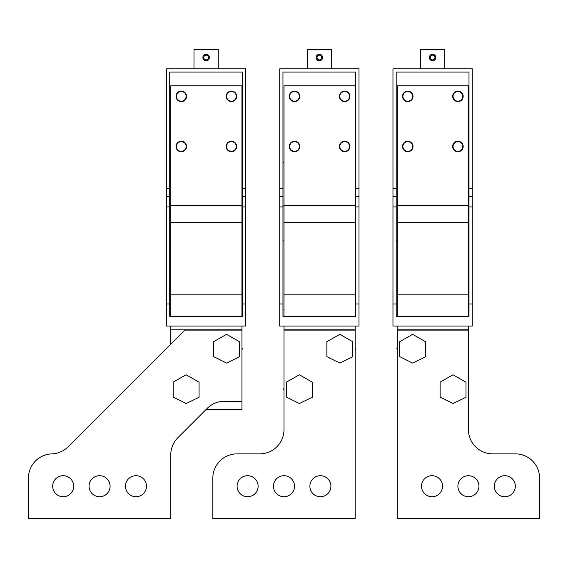 <?xml version="1.0" encoding="UTF-8"?>
<svg xmlns="http://www.w3.org/2000/svg" width="568" height="568" viewBox="0 0 568 568"><rect width="100%" height="100%" fill="white"/><g stroke="black" fill="none" stroke-linecap="round" stroke-linejoin="round"><path stroke-width="0.85" d="M226.809 143.974A5.261 5.261 0 0 1 233.945 141.879A5.261 5.261 0 0 1 236.039 149.015A5.261 5.261 0 0 1 228.904 151.109A5.261 5.261 0 0 1 226.809 143.974M170.762 316.355L170.762 85.832L241.94 85.832L241.94 316.355M176.662 93.826A5.261 5.261 0 0 0 178.757 100.955A5.261 5.261 0 0 0 185.892 98.867A5.261 5.261 0 0 0 183.798 91.732A5.261 5.261 0 0 0 176.662 93.826M236.039 98.867A5.261 5.261 0 0 0 233.945 91.732A5.261 5.261 0 0 0 226.809 93.826A5.261 5.261 0 0 0 228.904 100.955A5.261 5.261 0 0 0 236.039 98.867M185.892 149.015A5.261 5.261 0 0 0 183.798 141.879A5.261 5.261 0 0 0 176.662 143.974A5.261 5.261 0 0 0 178.757 151.109A5.261 5.261 0 0 0 185.892 149.015M241.94 326.06L241.94 330.107L184.82 330.107L68.146 446.782A24.268 24.268 0 0 1 51.823 453.875A24.268 24.268 0 0 0 28.4 478.128L28.4 518.57L170.762 518.57L170.762 454.883A24.268 24.268 180 0 1 177.869 437.722L207.199 408.392A24.268 24.268 180 0 1 224.353 401.285L241.94 401.285L241.94 409.372L206.212 409.372M170.762 326.06L170.762 344.165M340.047 143.974A5.261 5.261 0 0 1 347.183 141.879A5.261 5.261 0 0 1 349.277 149.015A5.261 5.261 0 0 1 342.142 151.109A5.261 5.261 0 0 1 340.047 143.974M284 316.355L284 85.832L355.178 85.832L355.178 316.355M289.9 93.826A5.261 5.261 0 0 0 291.995 100.955A5.261 5.261 0 0 0 299.13 98.867A5.261 5.261 0 0 0 297.036 91.732A5.261 5.261 0 0 0 289.9 93.826M349.277 98.867A5.261 5.261 0 0 0 347.183 91.732A5.261 5.261 0 0 0 340.047 93.826A5.261 5.261 0 0 0 342.142 100.955A5.261 5.261 0 0 0 349.277 98.867M299.13 149.015A5.261 5.261 0 0 0 297.036 141.879A5.261 5.261 0 0 0 289.9 143.974A5.261 5.261 0 0 0 291.995 151.109A5.261 5.261 0 0 0 299.13 149.015M355.178 326.06L355.178 330.107L284 330.107L284 429.593A24.268 24.268 180 0 1 259.732 453.86L237.083 453.86A24.268 24.268 180 0 0 212.822 478.128L212.822 518.57L355.178 518.57L355.178 330.107M284 326.06L284 409.372M453.292 143.974A5.261 5.261 0 0 1 460.428 141.879A5.261 5.261 0 0 1 462.522 149.015A5.261 5.261 0 0 1 455.387 151.109A5.261 5.261 0 0 1 453.292 143.974M397.238 316.355L397.238 85.832L468.422 85.832L468.422 316.355M403.145 93.826A5.261 5.261 0 0 0 405.232 100.955A5.261 5.261 0 0 0 412.368 98.867A5.261 5.261 0 0 0 410.274 91.732A5.261 5.261 0 0 0 403.145 93.826M462.522 98.867A5.261 5.261 0 0 0 460.428 91.732A5.261 5.261 0 0 0 453.292 93.826A5.261 5.261 0 0 0 455.387 100.955A5.261 5.261 0 0 0 462.522 98.867M412.368 149.015A5.261 5.261 0 0 0 410.274 141.879A5.261 5.261 0 0 0 403.145 143.974A5.261 5.261 0 0 0 405.232 151.109A5.261 5.261 0 0 0 412.368 149.015M468.422 326.06L468.422 409.372M397.238 326.06L397.238 330.107L468.422 330.107L468.422 429.593A24.268 24.268 180 0 0 492.683 453.86L515.332 453.86A24.268 24.268 180 0 1 539.6 478.128L539.6 518.57L397.238 518.57L397.238 330.107M176.421 146.494A4.856 4.856 0 0 0 181.277 151.344A4.856 4.856 0 0 0 186.126 146.494A4.856 4.856 0 0 0 181.277 141.638A4.856 4.856 0 0 0 176.421 146.494M226.568 146.494A4.856 4.856 0 0 0 231.424 151.344A4.856 4.856 0 0 0 236.281 146.494A4.856 4.856 0 0 0 231.424 141.638A4.856 4.856 0 0 0 226.568 146.494M289.666 146.494A4.856 4.856 0 0 0 294.515 151.344A4.856 4.856 0 0 0 299.371 146.494A4.856 4.856 0 0 0 294.515 141.638A4.856 4.856 0 0 0 289.666 146.494M339.813 146.494A4.856 4.856 0 0 0 344.662 151.344A4.856 4.856 0 0 0 349.519 146.494A4.856 4.856 0 0 0 344.662 141.638A4.856 4.856 0 0 0 339.813 146.494M402.904 146.494A4.856 4.856 0 0 0 407.753 151.344A4.856 4.856 0 0 0 412.609 146.494A4.856 4.856 0 0 0 407.753 141.638A4.856 4.856 0 0 0 402.904 146.494M453.051 146.494A4.856 4.856 0 0 0 457.907 151.344A4.856 4.856 0 0 0 462.757 146.494A4.856 4.856 0 0 0 457.907 141.638A4.856 4.856 0 0 0 453.051 146.494M176.421 96.347A4.856 4.856 0 0 0 181.277 101.196A4.856 4.856 0 0 0 186.126 96.347A4.856 4.856 0 0 0 181.277 91.491A4.856 4.856 0 0 0 176.421 96.347M226.568 96.347A4.856 4.856 0 0 0 231.424 101.196A4.856 4.856 0 0 0 236.281 96.347A4.856 4.856 0 0 0 231.424 91.491A4.856 4.856 0 0 0 226.568 96.347M289.666 96.347A4.856 4.856 0 0 0 294.515 101.196A4.856 4.856 0 0 0 299.371 96.347A4.856 4.856 0 0 0 294.515 91.491A4.856 4.856 0 0 0 289.666 96.347M339.813 96.347A4.856 4.856 0 0 0 344.662 101.196A4.856 4.856 0 0 0 349.519 96.347A4.856 4.856 0 0 0 344.662 91.491A4.856 4.856 0 0 0 339.813 96.347M402.904 96.347A4.856 4.856 0 0 0 407.753 101.196A4.856 4.856 0 0 0 412.609 96.347A4.856 4.856 0 0 0 407.753 91.491A4.856 4.856 0 0 0 402.904 96.347M453.051 96.347A4.856 4.856 0 0 0 457.907 101.196A4.856 4.856 0 0 0 462.757 96.347A4.856 4.856 0 0 0 457.907 91.491A4.856 4.856 0 0 0 453.051 96.347M242.522 188.555L242.522 72.079L169.718 72.079L169.718 188.555L166.488 188.555L166.488 68.842L245.752 68.842L245.752 188.555L242.522 188.555L242.522 316.355L169.718 316.355L169.718 303.979L166.488 303.979L166.488 326.06L245.752 326.06L245.752 303.979L242.522 303.979M245.752 188.555L245.752 196.642L242.522 196.642M245.752 196.642L245.752 303.979M245.752 206.915L242.522 206.915M169.718 309.887L170.762 309.887M241.94 309.887L242.522 309.887M169.718 162.668L170.762 162.668M241.94 162.668L242.522 162.668M218.254 68.842L218.254 49.43L193.986 49.43L193.986 68.842M208.96 55.969A3.238 3.238 0 0 0 204.565 54.677A3.238 3.238 0 0 0 203.28 59.072A3.238 3.238 0 0 0 207.668 60.357A3.238 3.238 0 0 0 208.96 55.969M166.488 188.555L166.488 303.979M169.718 188.555L169.718 196.642L166.488 196.642M169.718 196.642L169.718 206.915L166.488 206.915M169.718 206.915L169.718 303.979M355.76 188.555L355.76 72.079L282.963 72.079L282.963 188.555L279.726 188.555L279.726 68.842L358.997 68.842L358.997 188.555L355.76 188.555L355.76 316.355L282.963 316.355L282.963 303.979L279.726 303.979L279.726 326.06L358.997 326.06L358.997 303.979L355.76 303.979M358.997 188.555L358.997 196.642L355.76 196.642M358.997 196.642L358.997 303.979M358.997 206.915L355.76 206.915M282.963 309.887L284 309.887M355.178 309.887L355.76 309.887M282.963 162.668L284 162.668M355.178 162.668L355.76 162.668M331.492 68.842L331.492 49.43L307.224 49.43L307.224 68.842M322.198 55.969A3.238 3.238 0 0 0 317.81 54.677A3.238 3.238 0 0 0 316.518 59.072A3.238 3.238 0 0 0 320.913 60.357A3.238 3.238 0 0 0 322.198 55.969M279.726 188.555L279.726 303.979M282.963 188.555L282.963 196.642L279.726 196.642M282.963 196.642L282.963 206.915L279.726 206.915M282.963 206.915L282.963 303.979M468.998 188.555L468.998 72.079L396.201 72.079L396.201 188.555L392.964 188.555L392.964 68.842L472.235 68.842L472.235 188.555L468.998 188.555L468.998 316.355L396.201 316.355L396.201 303.979L392.964 303.979L392.964 326.06L472.235 326.06L472.235 303.979L468.998 303.979M472.235 188.555L472.235 196.642L468.998 196.642M472.235 196.642L472.235 303.979M472.235 206.915L468.998 206.915M396.201 309.887L397.238 309.887M468.422 309.887L468.998 309.887M396.201 162.668L397.238 162.668M468.422 162.668L468.998 162.668M444.737 68.842L444.737 49.43L420.469 49.43L420.469 68.842M435.443 55.969A3.238 3.238 0 0 0 431.048 54.677A3.238 3.238 0 0 0 429.763 59.072A3.238 3.238 0 0 0 434.151 60.357A3.238 3.238 0 0 0 435.443 55.969M392.964 188.555L392.964 303.979M396.201 188.555L396.201 196.642L392.964 196.642M396.201 196.642L396.201 206.915L392.964 206.915M396.201 206.915L396.201 303.979M204.061 58.646A2.343 2.343 0 0 0 207.242 59.576A2.343 2.343 0 0 0 208.179 56.395A2.343 2.343 0 0 0 204.998 55.458A2.343 2.343 0 0 0 204.061 58.646M317.299 58.646A2.343 2.343 0 0 0 320.487 59.576A2.343 2.343 0 0 0 321.417 56.395A2.343 2.343 0 0 0 318.236 55.458A2.343 2.343 0 0 0 317.299 58.646M430.544 58.646A2.343 2.343 0 0 0 433.725 59.576A2.343 2.343 0 0 0 434.662 56.395A2.343 2.343 0 0 0 431.474 55.458A2.343 2.343 0 0 0 430.544 58.646M241.94 401.285L241.94 330.107M125.464 486.215A10.515 10.515 180 0 0 135.979 496.73A10.515 10.515 180 0 0 146.494 486.215A10.515 10.515 180 0 0 135.979 475.7A10.515 10.515 180 0 0 125.464 486.215M89.062 486.215A10.515 10.515 180 0 0 99.578 496.73A10.515 10.515 180 0 0 110.093 486.215A10.515 10.515 180 0 0 99.578 475.7A10.515 10.515 180 0 0 89.062 486.215M52.668 486.215A10.515 10.515 180 0 0 63.183 496.73A10.515 10.515 180 0 0 73.698 486.215A10.515 10.515 180 0 0 63.183 475.7A10.515 10.515 180 0 0 52.668 486.215M237.083 486.215A10.515 10.515 180 0 0 247.598 496.73A10.515 10.515 180 0 0 258.113 486.215A10.515 10.515 180 0 0 247.598 475.7A10.515 10.515 180 0 0 237.083 486.215M294.515 486.215A10.515 10.515 180 0 0 284 475.7A10.515 10.515 180 0 0 273.485 486.215A10.515 10.515 180 0 0 284 496.73A10.515 10.515 180 0 0 294.515 486.215M309.887 486.215A10.515 10.515 180 0 0 320.402 496.73A10.515 10.515 180 0 0 330.917 486.215A10.515 10.515 180 0 0 320.402 475.7A10.515 10.515 180 0 0 309.887 486.215M442.536 486.215A10.515 10.515 180 0 0 432.021 475.7A10.515 10.515 180 0 0 421.506 486.215A10.515 10.515 180 0 0 432.021 496.73A10.515 10.515 180 0 0 442.536 486.215M457.907 486.215A10.515 10.515 180 0 0 468.422 496.73A10.515 10.515 180 0 0 478.938 486.215A10.515 10.515 180 0 0 468.422 475.7A10.515 10.515 180 0 0 457.907 486.215M515.332 486.215A10.515 10.515 180 0 0 504.817 475.7A10.515 10.515 180 0 0 494.302 486.215A10.515 10.515 180 0 0 504.817 496.73A10.515 10.515 180 0 0 515.332 486.215M284 388.349L283.538 389.151L284 389.953M468.422 390.11L468.976 389.151L468.422 388.192M241.94 349.668L242.493 348.709L241.94 347.751M355.178 349.668L355.731 348.709L355.178 347.751M397.238 347.907L396.776 348.709L397.238 349.512M186.126 374.781L173.183 382.129L173.183 397.075L186.126 403.529L199.07 397.259L199.07 382.179L186.126 374.781M299.371 374.781L286.428 382.129L286.428 397.075L299.371 403.529L312.308 397.259L312.308 382.179L299.371 374.781M453.051 374.781L440.108 382.129L440.108 397.075L453.051 403.529L465.994 397.259L465.994 382.179L453.051 374.781M226.568 334.332L213.632 341.688L213.632 356.633L226.568 363.08L239.511 356.81L239.511 341.73L226.568 334.332M339.813 334.332L326.87 341.688L326.87 356.633L339.813 363.08L352.756 356.81L352.756 341.73L339.813 334.332M412.609 334.332L399.666 341.688L399.666 356.633L412.609 363.08L425.553 356.81L425.553 341.73L412.609 334.332M170.762 205.197L241.94 205.197M170.762 222.351L241.94 222.351M170.762 294.863L241.94 294.863M170.762 329.177L241.94 329.177M284 205.197L355.178 205.197M284 222.351L355.178 222.351M284 294.863L355.178 294.863M284 329.177L355.178 329.177M397.238 205.197L468.422 205.197M397.238 222.351L468.422 222.351M397.238 294.863L468.422 294.863M397.238 329.177L468.422 329.177M169.718 240.257L170.762 240.257M241.94 240.257L242.522 240.257M169.718 205.935L170.762 205.935M241.94 205.935L242.522 205.935M282.963 240.257L284 240.257M355.178 240.257L355.76 240.257M282.963 205.935L284 205.935M355.178 205.935L355.76 205.935M396.201 240.257L397.238 240.257M468.422 240.257L468.998 240.257M396.201 205.935L397.238 205.935M468.422 205.935L468.998 205.935"/></g></svg>
